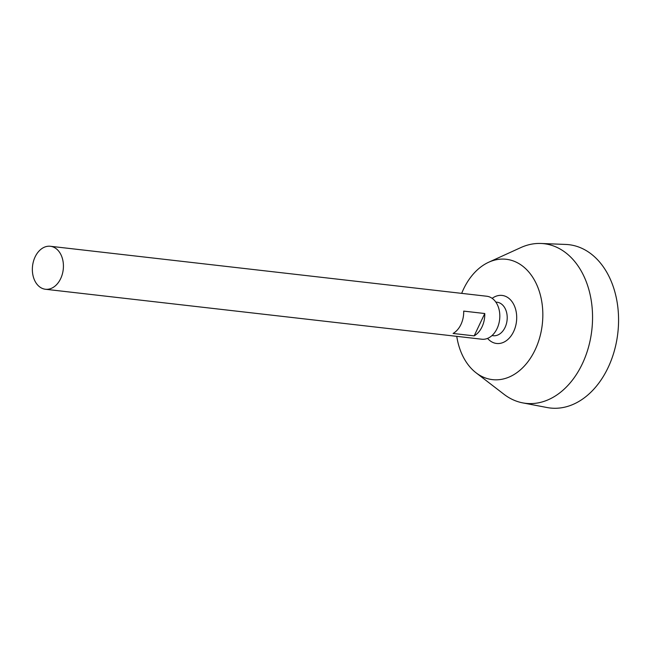 <?xml version="1.0" encoding="UTF-8"?>
<svg xmlns="http://www.w3.org/2000/svg" width="651" height="651" viewBox="0 0 651 651"><rect width="100%" height="100%" fill="white"/><g stroke="black" fill="none" stroke-linecap="round" stroke-linejoin="round"><path stroke-width="0.98" d="M56.735 249.138A21.629 15.445 96.5 0 1 62.309 274.234A21.629 15.445 96.5 0 1 45.432 289.256A21.629 15.445 96.5 0 1 32.55 266.007A21.629 15.445 96.5 0 1 50.355 246.273A21.629 15.445 96.5 0 1 56.735 249.138M50.355 246.273L486.753 296.238A21.629 15.445 96.5 0 1 493.132 299.102A21.629 15.445 96.5 0 1 498.707 324.198A21.629 15.445 96.5 0 1 481.83 339.22L45.432 289.256M474.156 335.875L453.088 333.458A21.629 15.445 -83.5 0 0 463.699 311.113L484.767 313.522A21.629 15.445 96.5 0 1 474.156 335.875L484.767 313.522M495.818 302.072L497.022 302.21A16.861 12.035 96.5 0 1 501.994 304.448A16.861 12.035 96.5 0 1 506.34 324.011A16.861 12.035 96.5 0 1 493.189 335.721L491.985 335.582M492.156 298.345A24.185 17.268 96.5 0 1 509.228 298.63A24.185 17.268 96.5 0 1 512.898 333.011A24.185 17.268 96.5 0 1 487.566 338.39M461.681 293.365A60.567 43.235 96.5 0 1 488.706 262.231A60.567 43.235 96.5 0 1 524.104 267.301A60.567 43.235 96.5 0 1 535.602 348.806A60.567 43.235 96.5 0 1 476.052 372.795A60.567 43.235 96.5 0 1 456.758 336.347M488.706 262.231L520.751 247.616A80.333 57.353 96.5 0 1 540.932 243.466A80.333 57.353 96.5 0 1 567.696 254.346A80.333 57.353 96.5 0 1 587.804 349.579A80.333 57.353 96.5 0 1 522.688 402.871A80.333 57.353 96.5 0 1 503.964 394.27L476.052 372.795M540.932 243.466L565.752 244.442A82.197 58.68 96.5 0 1 593.142 255.566A82.197 58.68 96.5 0 1 613.706 353.013A82.197 58.68 96.5 0 1 547.084 407.534L522.688 402.871"/></g></svg>
